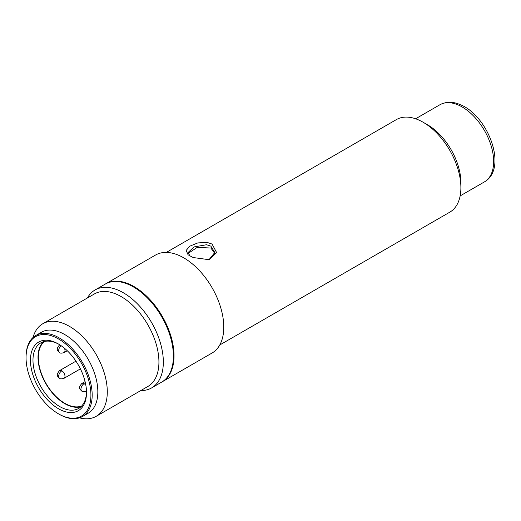 <?xml version="1.0" encoding="UTF-8"?>
<svg xmlns="http://www.w3.org/2000/svg" width="521" height="521" viewBox="0 0 521 521"><rect width="100%" height="100%" fill="white"/><g stroke="black" fill="none" stroke-linecap="round" stroke-linejoin="round"><path stroke-width="0.78" d="M44.467 341.463A37.408 21.595 -120 0 0 38.333 357.478A37.408 21.595 -120 0 0 53.565 393.935A37.408 21.595 -120 0 0 81.719 405.989M86.499 391.825A37.851 21.856 60 0 1 78.664 408.438A37.851 21.856 60 0 1 59.739 406.562A37.851 21.856 60 0 1 35.018 373.212A37.851 21.856 60 0 1 40.814 342.877A37.851 21.856 60 0 1 59.12 344.401M43.503 341.717A37.851 21.856 -120 0 0 40.788 372.606A37.851 21.856 -120 0 0 64.78 403.658A37.851 21.856 -120 0 0 81.016 406.693M58.482 408.744A39.635 22.885 60 0 1 30.459 360.206A39.635 22.885 60 0 1 58.482 344.029L58.482 344.029A39.635 22.885 60 0 1 86.506 392.567A39.635 22.885 60 0 1 58.482 408.744M59.114 414.202L58.482 413.837A45.868 26.48 -120 0 0 90.914 395.113A45.868 26.48 -120 0 0 58.482 338.937A45.868 26.48 -120 0 0 26.05 357.66A45.868 26.48 -120 0 0 58.482 413.837L59.114 414.202A46.76 26.994 -120 0 0 82.494 416.513A46.76 26.994 -120 0 0 89.658 379.047A46.76 26.994 -120 0 0 59.114 337.842A46.76 26.994 -120 0 0 35.734 335.531A46.76 26.994 -120 0 0 26.05 356.937L26.05 357.66M82.494 416.513L88.16 413.244A46.76 26.994 -120 0 0 95.323 375.778A46.76 26.994 -120 0 0 64.78 334.573A46.76 26.994 -120 0 0 41.4 332.255L35.734 335.531M79.459 417.862A53.435 30.85 -120 0 0 96.222 416.299A53.435 30.85 -120 0 0 104.415 373.479A53.435 30.85 -120 0 0 69.501 326.393A53.435 30.85 -120 0 0 42.787 323.743A53.435 30.85 -120 0 0 33.051 337.484M96.222 416.299L147.86 386.484A53.435 30.85 -120 0 0 156.053 343.665A53.435 30.85 -120 0 0 121.146 296.579A53.435 30.85 -120 0 0 94.425 293.929L42.787 323.743M140.807 390.561A56.555 32.654 -120 0 0 151.624 387.917A56.555 32.654 -120 0 0 160.292 342.597A56.555 32.654 -120 0 0 123.347 292.763A56.555 32.654 -120 0 0 95.069 289.963A56.555 32.654 -120 0 0 87.372 298.005M151.624 387.917L161.699 382.095A56.555 32.654 -120 0 0 170.367 336.781A56.555 32.654 -120 0 0 133.422 286.941A56.555 32.654 -120 0 0 105.144 284.14L95.069 289.963M189.826 255.772L188.081 252.503L194.027 246.928L206.531 244.733L210.881 246.146L214.795 252.503L208.999 259.719M190.855 256.332L188.048 254.776L186.179 250.419L189.716 246.212L197.772 242.929L207.045 242.382L212.08 244.075L216.645 252.613L209.175 259.719L193.226 257.543L190.855 256.332M214.743 253.388L210.881 248.042L197.231 247.364L188.218 253.356M105.463 283.965A56.555 32.654 60 0 1 105.776 283.776A56.555 32.654 60 0 1 134.053 286.583A56.555 32.654 60 0 1 170.999 336.416A56.555 32.654 60 0 1 162.331 381.73A56.555 32.654 60 0 1 162.011 381.913M105.776 283.776L155.512 255.062A56.555 32.654 60 0 1 183.789 257.862A56.555 32.654 60 0 1 220.735 307.703A56.555 32.654 60 0 1 212.067 353.017L162.331 381.73M219.771 344.974L449.831 212.145A53.435 30.85 -120 0 0 460.896 187.684L460.896 182.591A47.203 27.255 -120 0 0 427.52 124.786L423.111 122.24A53.435 30.85 -120 0 0 396.396 119.589L166.329 252.418M460.896 187.684A53.435 30.85 -120 0 0 423.111 122.24L427.52 124.786M458.154 104.949A44.532 25.711 -120 0 0 439.893 104.76C446.25 101.491 453.055 101.471 460.317 104.695C487.851 115.428 508.34 168.361 484.426 181.894A44.532 25.711 -120 0 0 490.424 143.62A44.532 25.711 -120 0 0 458.154 104.949M84.102 383.671A4.455 2.572 -60 0 0 80.95 389.122A4.455 2.572 120 0 0 81.875 391.16C80.364 389.454 77.44 388.477 81.875 383.449A4.455 2.572 60 0 1 84.102 383.671A4.455 2.572 60 0 1 85.867 385.319M61.836 370.815A4.455 2.572 -60 0 0 58.684 376.266A4.455 2.572 120 0 0 59.609 378.305C58.105 376.598 55.174 375.628 59.609 370.594A4.455 2.572 60 0 1 61.836 370.815A4.455 2.572 60 0 1 64.982 376.266A4.455 2.572 60 0 1 64.063 378.305L80.397 368.875M61.068 345.657A4.455 2.572 -60 0 0 58.684 350.561A4.455 2.572 120 0 0 59.609 352.6C58.105 350.887 55.174 349.917 59.609 344.882A4.455 2.572 60 0 1 59.772 344.804M64.441 348.204A4.455 2.572 60 0 1 64.982 350.561A4.455 2.572 60 0 1 64.063 352.6L67.281 350.737M484.426 181.894L460.147 195.909M439.893 104.76L415.615 118.775M85.092 381.593L81.875 383.449M75.949 361.164L59.609 370.594M81.875 391.16C82.422 391.877 83.907 391.877 86.323 391.16M59.609 378.305C60.162 379.027 61.641 379.027 64.063 378.305M59.609 352.6C60.162 353.316 61.641 353.316 64.063 352.6"/></g></svg>
